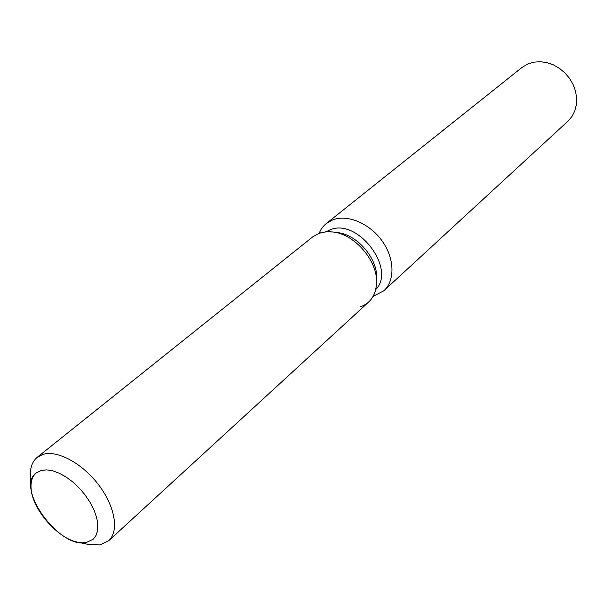 <?xml version="1.0" encoding="UTF-8"?>
<svg xmlns="http://www.w3.org/2000/svg" width="607" height="607" viewBox="0 0 607 607"><rect width="100%" height="100%" fill="white"/><g stroke="black" fill="none" stroke-linecap="round" stroke-linejoin="round"><path stroke-width="0.91" d="M41.344 470.395L36.261 472.914C14.856 487.96 59.524 549.418 86.505 542.468L93.167 539.282L96.043 535.473L97.628 530.442L97.848 524.395L96.665 517.559L94.131 510.237L90.329 502.733L85.42 495.365L79.623 488.46L73.174 482.315L66.375 477.201L59.501 473.331L52.862 470.85L46.724 469.864L41.344 470.395L36.261 472.914C32.383 476.192 30.654 481.222 31.056 488.005C31.814 508.62 57.202 538.219 77.461 542.119L86.505 542.468L93.167 539.282L96.043 535.473L97.628 530.442L97.848 524.395L96.665 517.559L94.131 510.237L90.329 502.733L85.42 495.365L79.623 488.46L73.174 482.315L66.375 477.201L59.501 473.331L52.862 470.85L46.724 469.864L41.344 470.395M375.733 289.585C396.652 268.772 357.257 217.344 329.874 229.924L326.149 231.768M373.077 296.451L383.844 290.753C395.233 280.464 394.671 258.279 382.008 240.797C369.458 223.247 347.386 214.104 332.659 219.909L326.24 223.566L324.297 225.296L321.505 228.649L318.963 233.338M383.844 290.753L567.902 121.218L571.877 116.582L574.738 111.051L576.354 104.836L576.65 98.197L575.595 91.407L573.228 84.76L569.647 78.523L565.003 72.977L559.487 68.356L553.334 64.843L546.816 62.597L540.207 61.694L533.773 62.172L527.787 63.985L521.868 67.536L326.24 223.566M376.651 278.325L376.659 277.862C377.516 258.362 357.28 234.757 337.879 232.633L337.416 232.572M360.019 306.998C370.46 303.325 375.983 295.177 376.568 282.551C377.539 260.798 354.875 234.37 333.235 232.011L327.833 231.677L321.756 232.473L318.948 233.346L312.742 236.859L37.179 457.344C32.156 461.548 29.91 467.997 30.426 476.685L31.018 487.307M78.144 542.263L88.546 544.471L99.988 544.927L108.691 540.746C119.192 531.391 115.193 506.746 98.949 485.259C82.818 463.718 57.908 450.075 43.363 454.256L37.179 457.344M108.691 540.746L368.646 302.058C373.722 297.286 376.363 290.783 376.568 282.551C377.539 260.798 354.875 234.37 333.235 232.011L325.747 231.798L318.948 233.346M337.879 232.633L333.235 232.011L337.879 232.633M376.659 277.862L376.568 282.551L376.659 277.862"/></g></svg>
